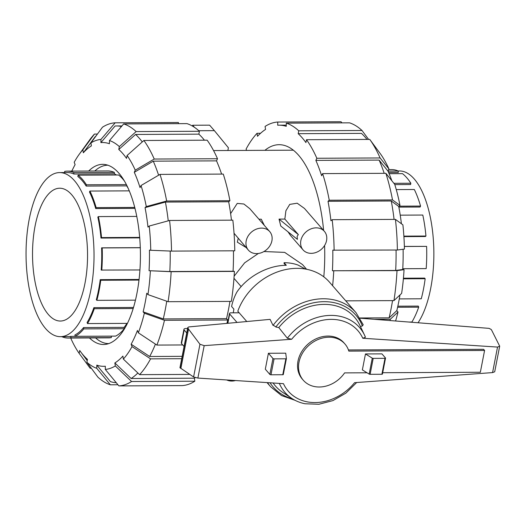<?xml version="1.0" encoding="UTF-8"?>
<svg xmlns="http://www.w3.org/2000/svg" width="526" height="526" viewBox="0 0 526 526"><rect width="100%" height="100%" fill="white"/><g stroke="black" fill="none" stroke-linecap="round" stroke-linejoin="round"><path stroke-width="0.79" d="M305.376 269.036L298.222 265.137A48.307 39.621 -41 0 0 284.047 262.711L286.315 265.314C268.175 265.229 247.476 276.4 236.95 291.963A48.307 39.621 -41 0 0 231.611 306.494L233.879 309.104L233.301 312.819M303.292 380.226L302.292 379.082A27.608 22.638 -41 0 1 297.999 361.086A27.608 22.638 -41 0 1 317.678 338.126A27.608 22.638 -41 0 1 343.958 342.853L344.951 343.997A27.608 22.638 139 0 0 318.671 339.27A27.608 22.638 139 0 0 298.998 362.23A27.608 22.638 139 0 0 303.292 380.226A27.608 22.638 139 0 0 344.596 372.895L367.069 372.789M382.698 372.717L480.35 372.25L484.584 350.461L348.83 351.112A27.608 22.638 139 0 0 344.951 343.997M186.71 332.945L184.172 330.026A3.531 1.394 -169 0 1 183.922 329.335L181.292 342.88A3.531 1.394 11 0 0 181.542 343.57L184.08 346.483M239.179 312.792L231.078 312.832A2.65 1.045 -169 0 0 229.474 313.47L227.554 323.319M237.016 322.438L229.658 313.983A2.65 1.045 -169 0 1 229.474 313.47M183.922 329.335A3.531 1.394 -169 0 1 185.685 328.5L187.585 328.454M385.532 358.114A0.881 0.348 -169 0 0 385.473 357.943L381.935 353.873L365.465 353.952L362.368 369.883L369.173 374.091A0.881 0.348 11 0 0 370.113 374.315L381.902 374.262A0.881 0.348 11 0 0 382.435 374.045L385.532 358.114A0.881 0.348 -169 0 1 384.999 358.331L373.21 358.384A0.881 0.348 -169 0 1 372.27 358.153L365.465 353.952M348.449 349.961L483.591 349.317L484.584 350.461M360.402 326.534L362.388 325.942L363.21 324.733L356.017 312.654L329.572 282.238A56.525 46.36 139 0 0 280.01 271.054A56.525 46.36 139 0 0 237.798 311.208L246.779 321.531M187.756 327.566L179.951 367.713L193.588 376.978L197.881 378.076L283.461 383.671A46.124 37.826 139 0 0 354.577 382.678L492.573 372.592L494.703 371.79L499.687 346.174L497.537 347.075L362.789 338.257L365.445 337.205A49.431 40.541 139 0 0 364.525 335.108A49.431 40.541 139 0 0 287.36 338.231L291.674 339.257L204.18 345.648L199.952 344.254L188.525 329.085L187.756 327.566L188.742 326.929L270.101 319.361L273.04 325.423A56.525 46.36 139 0 1 356.017 312.654M360.04 318.191L489.062 328.362L491.166 329.447L491.803 330.466L499.687 346.174M268.411 353.268L265.314 369.199L269.845 374.413A0.881 0.348 11 0 0 270.982 374.788L282.771 374.729A0.881 0.348 11 0 0 283.304 374.519A0.881 0.348 11 0 0 283.304 374.499L286.394 358.607A0.881 0.348 -169 0 1 285.868 358.798L274.079 358.857A0.881 0.348 -169 0 1 272.941 358.482L268.411 353.268L285.73 353.183L286.4 358.568A0.881 0.348 -169 0 1 286.4 358.587L283.304 374.519M372.27 358.153L369.173 374.091M362.388 325.942A54.757 44.907 139 0 0 323.733 301.674A54.757 44.907 139 0 0 275.821 327.008L278.8 327.58L287.36 338.231M272.928 325.055L276.216 327.073M188.525 329.085L180.859 368.522M199.952 344.254L193.588 376.978M273.106 382.994A52.409 42.981 139 0 0 282.692 392.363L291.772 398.379A49.431 40.541 139 0 0 305.067 403.764L318.887 404.27L332.932 400.595L345.917 393.113L356.674 382.527M364.525 335.108L359.83 325.285A52.409 42.981 139 0 0 278.8 327.58M279.352 383.401A49.431 40.541 139 0 0 291.772 398.379M398.103 170.97L399.484 170.963A82.043 33.993 89.7 0 1 414.258 179.004A82.043 33.993 89.7 0 1 433.799 248.581A82.043 33.993 89.7 0 1 418.045 322.767M398.853 207.119L420.116 207.02L420.55 206.067A83.456 34.578 89.7 0 0 414.324 189.505L396.269 189.59M403.909 236.615L425.389 236.516L425.948 236.036A83.456 34.578 89.7 0 0 422.799 215.049L400.24 215.16M404.363 246.405L426.599 246.378A83.456 34.578 89.7 0 1 426.192 268.602L402.771 268.714M403.435 278.208L424.627 278.109L425.159 278.721A83.456 34.578 89.7 0 1 421.26 298.794L399.293 298.899M397.84 306.191L418.302 306.093L418.696 307.158A83.456 34.578 89.7 0 1 411.897 322.024L408.86 322.043M394.802 184.606L410.589 184.534L410.839 183.245A83.456 34.578 89.7 0 0 402.482 173.639L389.095 173.698M399.043 206.166L420.55 206.067M403.876 236.141L425.948 236.036M404.363 246.484L426.599 246.378M403.376 278.826L425.159 278.721M397.603 307.256L418.696 307.158M388.589 172.521L398.254 172.475L398.281 171.049L387.964 171.101L379.121 160.095A128.41 53.205 -90.3 0 1 384.204 173.317M393.915 183.324L410.839 183.245M388.648 169.602L391.758 169.589A83.456 34.578 89.7 0 1 398.281 171.049M71.681 194.732A66.407 27.516 -90.3 0 0 59.773 188.223A66.407 27.516 -90.3 0 0 33.145 239.928A66.407 27.516 -90.3 0 0 48.392 314.528A66.407 27.516 -90.3 0 0 60.405 321.038A66.407 27.516 -90.3 0 0 86.941 269.2A66.407 27.516 -90.3 0 0 71.681 194.732M74.422 180.628A82.043 33.993 -90.3 0 0 59.642 172.587A82.043 33.993 -90.3 0 0 26.806 236.549A82.043 33.993 -90.3 0 0 45.65 328.632A82.043 33.993 -90.3 0 0 60.424 336.673A82.043 33.993 -90.3 0 0 93.266 272.711A82.043 33.993 -90.3 0 0 74.422 180.628M61.805 336.666A83.456 34.578 -90.3 0 0 68.15 338.054L108.658 337.856A83.456 34.578 -90.3 0 0 111.354 337.593L111.38 336.167L70.872 336.364A82.043 33.993 -90.3 0 1 68.143 336.64L60.424 336.673M124.097 327.363L124.3 328.704A83.456 34.578 -90.3 0 1 115.635 336.107L75.119 336.298L74.922 334.957A82.043 33.993 -90.3 0 0 83.588 327.553L124.097 327.363A82.043 33.993 -90.3 0 0 126.937 323.385M127.404 323.378L87.494 323.569L87.092 322.51A82.043 33.993 -90.3 0 0 93.891 307.644L133.499 307.454M135.458 300.155L96.856 300.339L96.317 299.728A82.043 33.993 -90.3 0 0 100.223 279.654L139.068 279.464M139.942 269.963L101.196 270.068A82.043 33.993 -90.3 0 0 101.603 247.845L140.31 247.661M139.745 237.877L100.985 238.061A82.043 33.993 -90.3 0 0 97.836 217.067L98.388 216.594A83.456 34.578 -90.3 0 1 101.538 237.588L139.706 237.404M135.018 208.375L95.712 208.566A82.043 33.993 -90.3 0 0 89.486 192.003L89.92 191.05A83.456 34.578 -90.3 0 1 96.146 207.612L134.774 207.428M128.462 188.873A82.043 33.993 -90.3 0 0 126.694 185.882L86.179 186.079A82.043 33.993 -90.3 0 0 82.135 180.589A82.043 33.993 -90.3 0 0 77.828 176.466L78.078 175.184A83.456 34.578 -90.3 0 1 86.428 184.79L126.424 184.6M68.15 338.054A83.456 34.578 -90.3 0 0 70.846 337.784L70.872 336.364M111.354 337.593L70.846 337.784M107.837 165.203L107.909 165.203A89.196 36.958 -90.3 0 0 107.837 165.203A89.196 36.958 -90.3 0 0 94.818 171.003M95.614 337.922A89.196 36.958 -90.3 0 0 108.685 343.596A89.196 36.958 -90.3 0 0 108.757 343.596L108.685 343.596M116.509 175A82.043 33.993 89.7 0 0 114.359 173.83L114.385 172.403A83.456 34.578 -90.3 0 0 107.863 170.943L67.354 171.134A83.456 34.578 -90.3 0 0 64.659 171.404L64.639 172.561M124.524 181.122A83.456 34.578 -90.3 0 0 118.587 174.987L78.078 175.184M126.694 185.882L126.799 185.336M75.119 336.298A83.456 34.578 -90.3 0 0 83.792 328.901L83.588 327.553M124.3 328.704L83.792 328.901M87.494 323.569A83.456 34.578 -90.3 0 0 94.292 308.703L93.891 307.644M133.177 308.519L94.292 308.703M96.856 300.339A83.456 34.578 -90.3 0 0 100.755 280.266L100.223 279.654M138.995 280.082L100.755 280.266M101.788 270.147A83.456 34.578 -90.3 0 0 102.195 247.924L101.603 247.845M140.31 247.739L102.195 247.924M100.985 238.061L101.538 237.588M136.806 216.41L98.388 216.594M95.712 208.566L96.146 207.612M129.317 190.866L89.92 191.05M86.179 186.079L86.428 184.79M114.359 173.83L73.844 174.021A82.043 33.993 -90.3 0 0 67.361 172.548L59.642 172.587M114.385 172.403L73.87 172.6A83.456 34.578 -90.3 0 0 67.354 171.134M73.844 174.021L73.87 172.6M399.97 294.954A111.9 46.36 -90.3 0 1 398.8 301.529A111.9 46.36 -90.3 0 1 396.814 310.623L389.135 317.849A128.41 53.205 -90.3 0 0 391.094 308.723A128.41 53.205 -90.3 0 0 392.534 300.622M403.107 249.252A111.9 46.36 -90.3 0 1 402.725 269.503L395.683 270.456A128.41 53.205 -90.3 0 0 396.065 250.034M394.073 219.395A128.41 53.205 -90.3 0 0 391.272 200.991L398.721 206.442A111.9 46.36 -90.3 0 1 401.404 223.747M391.824 180.72A111.9 46.36 -90.3 0 0 387.964 171.101L388.938 168.964A115.076 47.682 -90.3 0 0 380.758 154.289L369.758 139.41L306.5 139.712L305.941 142.585A128.41 53.205 -90.3 0 0 298.196 133.676L361.454 133.38A128.41 53.205 -90.3 0 1 367.036 139.423M389.135 317.849L359.922 317.987M395.683 270.456L332.425 270.758A128.41 53.205 -90.3 0 0 332.8 250.159L397.38 250.028L404.422 249.074A115.076 47.682 -90.3 0 0 402.89 224.832L395.434 219.388L332.176 219.69L330.933 220.749A128.41 53.205 -90.3 0 0 328.02 201.294L391.272 200.991M328.02 201.294L329.256 200.235L392.514 199.933A131.592 54.52 -90.3 0 0 385.867 173.31L322.609 173.613L321.636 175.743A128.41 53.205 -90.3 0 0 315.863 160.391L379.121 160.095M298.196 133.676L298.755 130.803L362.013 130.501A131.592 54.52 -90.3 0 0 349.56 122.841L286.302 123.143L286.243 126.325A128.41 53.205 -90.3 0 0 279.017 125.175A128.41 53.205 -90.3 0 0 277.702 125.221L277.761 122.032L341.019 121.73L341.966 122.874M277.761 122.032A131.592 54.52 -90.3 0 0 265.084 126.431L265.538 129.442A128.41 53.205 -90.3 0 0 257.503 136.3L257.05 133.295A131.592 54.52 -90.3 0 0 246.083 149.082L246.582 150.41M402.725 269.503L404.047 269.674L397.005 270.627L332.425 270.758M332.623 285.75A131.592 54.52 -90.3 0 0 333.747 270.929M345.753 300.846L393.948 300.616A131.592 54.52 -90.3 0 0 397.005 270.627M393.948 300.616L401.627 293.396A115.076 47.682 -90.3 0 0 404.047 269.674M397.38 250.028A131.592 54.52 -90.3 0 0 395.434 219.388M334.122 250.33A131.592 54.52 -90.3 0 0 332.176 219.69M392.514 199.933L399.97 205.377L398.721 206.442M329.256 200.235A131.592 54.52 -90.3 0 0 322.609 173.613M399.97 205.377A115.076 47.682 -90.3 0 0 394.71 184.317L385.867 173.31M315.863 160.391L316.843 158.26A131.592 54.52 -90.3 0 0 306.5 139.712M316.843 158.26L380.101 157.958A131.592 54.52 -90.3 0 0 369.758 139.41M380.101 157.958L388.938 168.964M362.013 130.501L368.601 139.416M298.755 130.803A131.592 54.52 -90.3 0 0 286.302 123.143M257.05 133.295L260.554 133.275M390.009 320.558A131.592 54.52 -90.3 0 0 390.331 319.223L374.131 319.302M395.591 320.991A115.076 47.682 -90.3 0 0 398.011 312.003L390.331 319.223M396.814 310.623L398.011 312.003M323.799 276.847A108.895 45.118 -90.3 0 0 324.588 245.497M323.628 230.48A108.895 45.118 -90.3 0 0 279.109 144.689A108.895 45.118 -90.3 0 0 264.9 150.324M166.742 301.22A128.41 53.205 89.7 0 1 165.236 309.801A128.41 53.205 89.7 0 1 163.27 318.927L143.138 311.833A111.9 46.36 89.7 0 0 145.13 302.733A111.9 46.36 89.7 0 0 146.761 293.225L147.957 294.606L168.083 301.694L231.341 301.391A131.592 54.52 89.7 0 0 234.399 271.403L171.141 271.705L149.049 270.706L169.819 271.534A128.41 53.205 89.7 0 0 170.2 251.053M229.928 301.398A128.41 53.205 89.7 0 1 228.494 309.498A128.41 53.205 89.7 0 1 226.528 318.625L163.27 318.927M88.67 171.035A90.084 37.326 89.7 0 1 102.688 164.342A90.084 37.326 89.7 0 1 136.938 293.317A90.084 37.326 89.7 0 1 103.55 344.504A90.084 37.326 89.7 0 1 89.466 337.948M155.426 344.116A128.41 53.205 89.7 0 1 149.68 356.49L131.138 344.221A111.9 46.36 89.7 0 0 137.444 330.433L138.338 332.813L156.879 345.076L182.746 344.951M150.752 250.277L171.515 251.106L234.774 250.803A131.592 54.52 89.7 0 0 232.834 220.164L169.576 220.466L149.213 226.042A115.076 47.682 89.7 0 1 150.752 250.277L149.43 250.106A111.9 46.36 89.7 0 1 149.049 270.706M137.865 372.987A128.41 53.205 89.7 0 1 131.119 378.503L114.865 362.933A111.9 46.36 89.7 0 0 122.9 356.076L123.354 359.087L139.6 374.65L189.722 374.413M149.213 226.042L147.97 227.107A111.9 46.36 89.7 0 0 145.051 207.645L165.414 202.069A128.41 53.205 89.7 0 1 168.248 220.828M116.272 382.731A128.41 53.205 89.7 0 1 110.407 381.613L96.81 365.129A111.9 46.36 89.7 0 0 105.345 366.241L105.292 369.423L118.889 385.906L182.147 385.604A131.592 54.52 89.7 0 0 194.824 381.205L131.566 381.508L115.319 365.945L114.865 362.933M145.051 207.645L146.294 206.586L166.657 201.011L229.915 200.708A131.592 54.52 89.7 0 0 223.267 174.086L160.009 174.389L141.034 185.527L140.061 187.657A111.9 46.36 89.7 0 0 134.288 172.311L153.263 161.166A128.41 53.205 89.7 0 1 158.609 175.211M117.949 384.762L110.348 384.802L96.751 368.318A115.076 47.682 89.7 0 1 86.895 362.256L87.454 359.376A111.9 46.36 89.7 0 1 80.767 351.947A111.9 46.36 89.7 0 1 79.709 350.474L79.15 353.354A115.076 47.682 89.7 0 1 70.971 338.672L71.266 338.034M127.088 155.499A115.076 47.682 89.7 0 1 135.261 170.174L154.236 159.036L217.494 158.734A131.592 54.52 89.7 0 0 207.152 140.186L143.894 140.481L127.088 155.499L126.523 158.379A111.9 46.36 89.7 0 0 118.777 149.469L135.59 134.452A128.41 53.205 89.7 0 1 142.283 141.928M118.777 149.469L119.343 146.59L136.149 131.579L199.407 131.276A131.592 54.52 89.7 0 0 186.954 123.617L123.695 123.919L109.487 140.534L109.428 143.723A111.9 46.36 89.7 0 0 100.887 142.612L115.095 125.997A128.41 53.205 89.7 0 1 116.41 125.951A128.41 53.205 89.7 0 1 121.48 126.51M90.919 142.908A115.076 47.682 89.7 0 1 100.946 139.423L115.155 122.808A131.592 54.52 89.7 0 0 102.478 127.207L90.919 142.908L91.373 145.912A111.9 46.36 89.7 0 0 83.338 152.777L94.897 137.076A128.41 53.205 89.7 0 1 96.238 135.675M71.838 171.114A111.9 46.36 89.7 0 1 75.1 164.631L74.205 162.258A115.076 47.682 89.7 0 1 79.176 154.361A115.076 47.682 89.7 0 1 82.884 149.765L94.443 134.071L97.435 134.051M182.167 356.332L149.68 356.49M233.459 250.81A128.41 53.205 89.7 0 1 233.077 271.232L169.819 271.534M195.251 377.622A128.41 53.205 89.7 0 1 194.377 378.201L131.119 378.503M165.414 202.069L228.672 201.767A128.41 53.205 89.7 0 1 231.466 220.17M153.263 161.166L216.521 160.864A128.41 53.205 89.7 0 1 221.597 174.093M135.59 134.452L198.848 134.15A128.41 53.205 89.7 0 1 204.43 140.192M226.528 318.625L227.725 319.999A131.592 54.52 89.7 0 1 226.897 323.385M227.725 319.999L164.467 320.301A131.592 54.52 89.7 0 1 156.879 345.076M164.467 320.301L144.341 313.213A115.076 47.682 89.7 0 1 138.338 332.813M144.341 313.213L143.138 311.833M181.7 358.712L150.574 358.857L132.026 346.595L131.138 344.221M150.574 358.857A131.592 54.52 89.7 0 1 139.6 374.65M132.026 346.595A115.076 47.682 89.7 0 1 123.354 359.087M194.377 378.201L194.824 381.205M131.566 381.508A131.592 54.52 89.7 0 1 118.889 385.906M115.319 365.945A115.076 47.682 89.7 0 1 105.292 369.423M86.895 362.256L97.895 377.142A131.592 54.52 89.7 0 0 110.348 384.802M96.751 368.318L96.81 365.129M91.307 368.226L90.15 368.233L79.15 353.354M79.176 154.361L89.65 139.929A131.592 54.52 89.7 0 1 94.443 134.071M83.338 152.777L82.884 149.765M115.155 122.808L178.413 122.505L178.393 123.656M100.887 142.612L100.946 139.423M199.407 131.276L198.848 134.15M123.695 123.919A131.592 54.52 89.7 0 1 136.149 131.579M109.487 140.534A115.076 47.682 89.7 0 1 119.343 146.59M143.894 140.481A131.592 54.52 89.7 0 1 154.236 159.036M217.494 158.734L216.521 160.864M134.288 172.311L135.261 170.174M229.915 200.708L228.672 201.767M160.009 174.389A131.592 54.52 89.7 0 1 166.657 201.011M141.034 185.527A115.076 47.682 89.7 0 1 146.294 206.586M169.576 220.466A131.592 54.52 89.7 0 1 171.515 251.106M233.077 271.232L234.399 271.403M171.141 271.705A131.592 54.52 89.7 0 1 168.083 301.694M150.37 270.883A115.076 47.682 89.7 0 1 147.957 294.606M71.582 171.114L72.259 170.207M234.037 233.255L248.384 250.133A14.13 11.592 139 0 0 261.836 252.552A14.13 11.592 139 0 0 271.909 240.796A14.13 11.592 139 0 0 269.707 231.585A14.13 11.592 139 0 0 256.254 229.172A14.13 11.592 139 0 0 246.188 240.921A14.13 11.592 139 0 0 248.384 250.133M298.334 234.589L297.111 236.371L297.407 239.369L280.772 226.022L279.036 219.105L284.842 219.072L298.334 234.589L279.036 219.105M288.024 231.841L290.477 235.424L303.042 249.87A14.13 11.592 139 0 0 316.494 252.289A14.13 11.592 139 0 0 326.561 240.54A14.13 11.592 139 0 0 324.364 231.328A14.13 11.592 139 0 0 310.912 228.909A14.13 11.592 139 0 0 300.846 240.658A14.13 11.592 139 0 0 303.042 249.87M238.186 238.403L237.351 242.184L246.142 247.549M269.707 231.585L249.817 208.71L243.9 204.016L237.246 203.404L230.618 213.622M264.335 225.411L261.264 219.191L258.937 219.197M324.364 231.328L304.475 208.454L297.183 203.2L289.747 204.39L285.907 210.735L284.842 219.072M306.579 269.259L302.503 264.571L284.678 252.381L263.927 251.54M258.351 253.479L244.656 262.816L234.116 276.196M227.212 322.109L227.633 322.931M233.965 278.313L241.164 286.585M285.723 265.321L284.007 263.348M226.726 379.963A14.13 11.592 139 0 0 235.49 380.535M227.705 320.084L228.1 320.538M198.802 130.724L214.384 130.652L228.396 147.773L227.87 150.502M192.483 126.089L192.647 125.241L194.462 127.325M192.647 125.241L209.604 125.162L214.384 130.652M184.172 330.026L181.542 343.57M229.658 313.983L227.85 323.293M269.845 374.413L272.941 358.482M270.982 374.788L274.079 358.857M282.771 374.729L285.868 358.798M384.999 358.331L381.902 374.262M373.21 358.384L370.113 374.315M187.861 328.027L180.102 367.944M497.537 347.075L492.573 372.592M204.18 345.648L197.881 378.076M267.543 382.632A56.525 46.36 139 0 0 270.712 386.834L281.535 395.552L295.047 400.299M270.042 382.797A54.757 44.907 139 0 0 292.574 398.892M362.789 338.257A46.124 37.826 139 0 0 291.674 339.257M267.03 382.599L270.712 386.834M286.262 125.142L279.017 125.175M80.767 351.947L87.211 360.645M116.41 125.951L121.979 125.924M213.549 150.567L293.376 150.186"/></g></svg>
